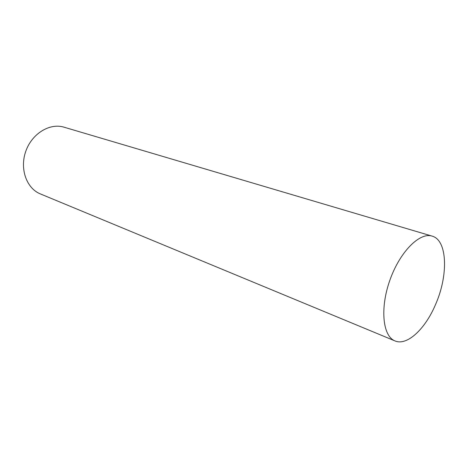 <?xml version="1.0" encoding="UTF-8"?>
<svg xmlns="http://www.w3.org/2000/svg" width="468" height="468" viewBox="0 0 468 468"><rect width="100%" height="100%" fill="white"/><g stroke="black" fill="none" stroke-linecap="round" stroke-linejoin="round"><path stroke-width="0.7" d="M394.986 340.915L40.359 193.91C26.553 188.411 19.486 168.796 25.81 151.211C31.964 133.561 49.801 122.762 63.987 127.173L432.099 236.112C447.583 240.166 448.467 275.529 435.48 304.656C425.236 329.004 407.02 346.203 394.986 340.915C382.76 336.299 379.811 308.389 389.902 280.139C399.836 251.842 419.691 231.999 432.099 236.112"/></g></svg>
